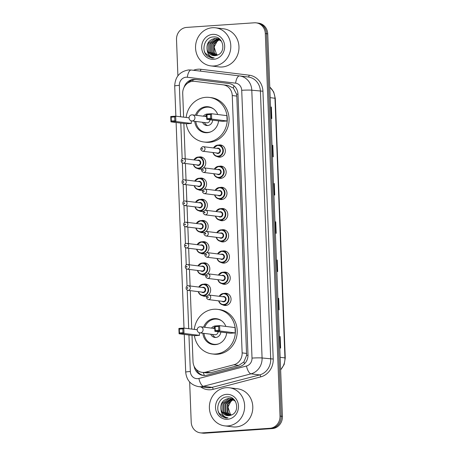 <?xml version="1.0" encoding="UTF-8"?>
<svg xmlns="http://www.w3.org/2000/svg" width="456" height="456" viewBox="0 0 456 456"><rect width="100%" height="100%" fill="white"/><g stroke="black" fill="none" stroke-linecap="round" stroke-linejoin="round"><path stroke-width="0.68" d="M218.464 145.088A6.139 5.637 97.1 0 1 219.484 144.917A6.139 5.637 97.1 0 1 220.482 144.945A6.139 5.637 97.1 0 1 225.361 151.192A6.139 5.637 97.1 0 1 219.957 157.155A6.139 5.637 97.1 0 1 218.965 157.132A6.139 5.637 97.1 0 1 217.045 156.493M219.273 166.28A6.139 5.637 97.1 0 1 220.299 166.109A6.139 5.637 97.1 0 1 221.291 166.138A6.139 5.637 97.1 0 1 226.176 172.385A6.139 5.637 97.1 0 1 220.772 178.347A6.139 5.637 97.1 0 1 219.781 178.325A6.139 5.637 97.1 0 1 217.86 177.686M220.088 187.473A6.139 5.637 97.1 0 1 221.114 187.302A6.139 5.637 97.1 0 1 222.106 187.33A6.139 5.637 97.1 0 1 226.985 193.578A6.139 5.637 97.1 0 1 221.587 199.54A6.139 5.637 97.1 0 1 220.596 199.517A6.139 5.637 97.1 0 1 218.675 198.879M220.903 208.666A6.139 5.637 97.1 0 1 221.929 208.495A6.139 5.637 97.1 0 1 222.921 208.523A6.139 5.637 97.1 0 1 227.8 214.77A6.139 5.637 97.1 0 1 222.397 220.732A6.139 5.637 97.1 0 1 221.405 220.71A6.139 5.637 97.1 0 1 219.484 220.071M221.719 229.858A6.139 5.637 97.1 0 1 222.745 229.687A6.139 5.637 97.1 0 1 223.736 229.716A6.139 5.637 97.1 0 1 228.616 235.963A6.139 5.637 97.1 0 1 223.212 241.925A6.139 5.637 97.1 0 1 222.22 241.902A6.139 5.637 97.1 0 1 220.299 241.264M222.534 251.051A6.139 5.637 97.1 0 1 223.56 250.88A6.139 5.637 97.1 0 1 224.551 250.908A6.139 5.637 97.1 0 1 229.431 257.155A6.139 5.637 97.1 0 1 224.027 263.118A6.139 5.637 97.1 0 1 223.035 263.089A6.139 5.637 97.1 0 1 221.114 262.456M223.349 272.243A6.139 5.637 97.1 0 1 224.369 272.072A6.139 5.637 97.1 0 1 225.367 272.101A6.139 5.637 97.1 0 1 230.246 278.348A6.139 5.637 97.1 0 1 224.842 284.31A6.139 5.637 97.1 0 1 223.85 284.282A6.139 5.637 97.1 0 1 221.929 283.649M224.158 293.436A6.139 5.637 97.1 0 1 225.184 293.265A6.139 5.637 97.1 0 1 226.176 293.293A6.139 5.637 97.1 0 1 231.055 299.541A6.139 5.637 97.1 0 1 225.657 305.503A6.139 5.637 97.1 0 1 224.665 305.474A6.139 5.637 97.1 0 1 222.745 304.842M203.735 284.202A6.139 5.637 97.1 0 1 204.761 284.031A6.139 5.637 97.1 0 1 205.759 284.06A6.139 5.637 97.1 0 1 210.467 288.511A6.139 5.637 97.1 0 1 208.341 295.015M206.825 295.91A6.139 5.637 97.1 0 1 205.234 296.275A6.139 5.637 97.1 0 1 204.242 296.246A6.139 5.637 97.1 0 1 202.321 295.608M202.926 263.009A6.139 5.637 97.1 0 1 203.952 262.838A6.139 5.637 97.1 0 1 204.944 262.867A6.139 5.637 97.1 0 1 209.652 267.319A6.139 5.637 97.1 0 1 207.526 273.822M206.009 274.717A6.139 5.637 97.1 0 1 204.419 275.082A6.139 5.637 97.1 0 1 203.427 275.053A6.139 5.637 97.1 0 1 201.506 274.415M200.48 199.437A6.139 5.637 97.1 0 1 201.506 199.261A6.139 5.637 97.1 0 1 202.498 199.289A6.139 5.637 97.1 0 1 207.212 203.741A6.139 5.637 97.1 0 1 205.086 210.244M203.57 211.139A6.139 5.637 97.1 0 1 201.98 211.504A6.139 5.637 97.1 0 1 200.988 211.476A6.139 5.637 97.1 0 1 199.061 210.837M198.856 157.052A6.139 5.637 97.1 0 1 199.876 156.875A6.139 5.637 97.1 0 1 200.874 156.904A6.139 5.637 97.1 0 1 205.582 161.356A6.139 5.637 97.1 0 1 203.456 167.859M201.94 168.76A6.139 5.637 97.1 0 1 200.349 169.119A6.139 5.637 97.1 0 1 199.357 169.09A6.139 5.637 97.1 0 1 197.437 168.458M199.665 178.245A6.139 5.637 97.1 0 1 200.691 178.068A6.139 5.637 97.1 0 1 201.683 178.096A6.139 5.637 97.1 0 1 206.397 182.548A6.139 5.637 97.1 0 1 204.271 189.052M202.755 189.952A6.139 5.637 97.1 0 1 201.164 190.312A6.139 5.637 97.1 0 1 200.173 190.283A6.139 5.637 97.1 0 1 198.252 189.65M201.295 220.63A6.139 5.637 97.1 0 1 202.321 220.453A6.139 5.637 97.1 0 1 203.313 220.482A6.139 5.637 97.1 0 1 208.021 224.933A6.139 5.637 97.1 0 1 205.901 231.437M204.379 232.332A6.139 5.637 97.1 0 1 202.789 232.697A6.139 5.637 97.1 0 1 201.797 232.668A6.139 5.637 97.1 0 1 199.876 232.03M202.111 241.817A6.139 5.637 97.1 0 1 203.137 241.646A6.139 5.637 97.1 0 1 204.128 241.674A6.139 5.637 97.1 0 1 208.837 246.126A6.139 5.637 97.1 0 1 206.71 252.63M205.194 253.525A6.139 5.637 97.1 0 1 203.604 253.889A6.139 5.637 97.1 0 1 202.612 253.861A6.139 5.637 97.1 0 1 200.691 253.222M192.005 335.382L193.013 361.648A11.514 10.568 -82.9 0 0 202.162 372.352A11.514 10.568 -82.9 0 0 205.855 372.102L233.837 364.789A11.514 10.568 -82.9 0 0 242.136 352.887L232.252 95.538A11.514 10.568 -82.9 0 0 223.098 84.833A11.514 10.568 -82.9 0 0 223.081 84.833L194.683 81.356A11.514 10.568 -82.9 0 0 192.842 81.305A11.514 10.568 -82.9 0 0 182.713 93.503L183.62 117.152M202.162 372.352L206.973 372.951L210.769 372.717L238.756 365.398L243.909 361.91L246.61 355.355L236.801 96.102L236.578 94.221L233.392 88.111L228 85.443L223.121 84.833M223.098 84.833L228 85.443M183.865 123.462L185.221 158.825M185.398 163.487L186.037 180.017M186.213 184.68L186.852 201.21M187.028 205.873L187.661 222.403M187.843 227.065L188.476 243.595M188.659 248.258L189.291 264.788M189.468 269.45L190.106 285.98M190.283 290.643L191.759 329.078M194.131 366.316A11.514 10.568 -82.9 0 0 203.119 375.425A11.514 10.568 -82.9 0 0 206.807 375.18L239.691 366.578A11.514 10.568 -82.9 0 0 247.99 354.682L237.986 94.238A11.514 10.568 -82.9 0 0 228.838 83.534L195.447 79.447A11.514 10.568 -82.9 0 0 193.606 79.395A11.514 10.568 -82.9 0 0 184.019 87.444M187.712 83.134A11.514 10.568 97.1 0 1 194.815 79.549A11.514 10.568 97.1 0 1 196.661 79.595L229.026 83.556M177.903 75.816L176.512 39.609A11.514 10.568 97.1 0 1 186.641 27.411L254.3 22.8A11.514 10.568 97.1 0 1 256.158 22.851A11.514 10.568 97.1 0 1 265.312 33.556L280.007 416.089A11.514 10.568 97.1 0 1 269.878 428.287L202.219 432.898A11.514 10.568 97.1 0 1 200.355 432.847A11.514 10.568 97.1 0 1 191.206 422.142L189.662 381.991M200.355 432.847L202.777 433.149A11.514 10.568 97.1 0 0 204.636 433.2L272.295 428.589A11.514 10.568 97.1 0 0 282.424 416.391L267.729 33.858A11.514 10.568 97.1 0 0 258.58 23.153L257.366 22.999A11.514 10.568 97.1 0 1 266.521 33.704L281.215 416.242A11.514 10.568 97.1 0 1 271.086 428.44L203.427 433.052A11.514 10.568 97.1 0 1 201.569 433A11.514 10.568 97.1 0 0 203.427 433.052L271.086 428.44A11.514 10.568 97.1 0 0 281.215 416.242L266.521 33.704A11.514 10.568 97.1 0 0 257.366 22.999L256.158 22.851M203.729 375.482A11.514 10.568 97.1 0 1 196.211 369.343M277.886 298.235L278.696 298.338L279.135 309.812L278.325 309.715M279.357 336.488L280.166 336.591L280.605 348.065L279.796 347.968M273.48 183.477L274.29 183.574L274.729 195.054L273.919 194.951M272.01 145.225L272.819 145.321L273.258 156.801L272.449 156.699M270.539 106.972L271.349 107.069L271.787 118.549L270.978 118.446M276.416 259.983L277.225 260.085L277.67 271.559L276.86 271.457M274.945 221.73L275.755 221.833L276.199 233.307L275.39 233.204M274.951 221.77L275.755 221.833M276.416 260.023L277.225 260.085M270.539 107.006L271.349 107.069M272.01 145.264L272.819 145.321M273.48 183.517L274.29 183.574M279.357 336.528L280.166 336.591M277.886 298.275L278.696 298.338M213.91 65.977A19.186 17.607 97.1 0 1 210.809 65.892A19.186 17.607 97.1 0 1 195.561 46.364A19.186 17.607 97.1 0 1 212.439 27.725A19.186 17.607 97.1 0 1 215.545 27.81A19.186 17.607 97.1 0 1 230.793 47.338A19.186 17.607 97.1 0 1 213.91 65.977M215.545 27.81L223.708 28.825A19.186 17.607 97.1 0 1 238.961 48.353A19.186 17.607 97.1 0 1 222.078 66.992A19.186 17.607 97.1 0 1 218.977 66.907L210.809 65.892M216.623 38.543L215.414 38.521L208.358 43.28L208.369 51.887L213.693 55.655M221.456 41.205L216.383 38.509L214.93 38.464C208.82 39.797 206.237 43.679 207.178 50.114A8.675 7.963 97.1 0 0 213.619 55.649A8.675 7.963 97.1 0 0 215.021 55.689A8.675 7.963 97.1 0 0 217.489 55.085C226.564 52.069 223.252 36.013 213.756 36.936C204.197 36.628 200.332 51.665 208.09 56.584L212.257 58.134L214.195 57.883C210.153 57.245 207.811 54.657 207.178 50.114M218.544 38.783L217.82 38.749M217.575 38.749L210.279 43.514L210.29 52.127L214.685 55.7M219.524 38.999L217.58 38.692M217.341 38.686L209.8 43.457L209.811 52.064L214.434 55.706M219.496 38.988L218.76 39.045M219.262 38.925L218.527 38.959M218.51 39.079L212.2 43.753L212.211 52.36L215.688 55.609M218.276 38.988L211.721 43.696L211.732 52.303L215.437 55.649M219.98 39.404L219.684 39.472M219.433 39.541L214.12 43.993L214.132 52.6L216.714 55.37M219.843 39.279L219.456 39.353M219.205 39.416L213.642 43.936L213.653 52.543L216.457 55.444M217.535 55.068A8.675 7.963 97.1 0 1 216.452 54.053L217.501 55.085M212.695 34.377A12.511 11.485 97.1 0 1 224.665 46.067A12.511 11.485 97.1 0 1 213.653 59.326A12.511 11.485 97.1 0 1 201.689 47.635A12.511 11.485 97.1 0 1 212.695 34.377M216.452 54.053L214.12 47.053L217.609 40.316M204.385 51.271L205.246 53.209L212.234 58.134M186.162 117.466A22.447 20.605 97.1 0 1 205.781 97.327A22.447 20.605 97.1 0 1 209.412 97.43A22.447 20.605 97.1 0 1 227.253 120.276A22.447 20.605 97.1 0 1 207.503 142.084A22.447 20.605 97.1 0 1 203.872 141.987A22.447 20.605 97.1 0 1 186.276 123.758M209.412 97.43L211.225 97.652A22.447 20.605 97.1 0 1 229.066 120.504A22.447 20.605 97.1 0 1 209.315 142.312A22.447 20.605 97.1 0 1 205.69 142.209L203.872 141.987M195.47 115.225A13.047 11.976 97.1 0 1 206.146 106.698A13.047 11.976 97.1 0 1 208.249 106.761A13.047 11.976 97.1 0 1 217.734 114.502M218.561 120.88A13.047 11.976 97.1 0 1 207.144 132.713A13.047 11.976 97.1 0 1 205.035 132.656A13.047 11.976 97.1 0 1 194.718 121.319M171.325 121.005L174.847 120.766L174.699 116.941L171.177 117.181L171.325 121.005L170.954 121.855L170.743 116.502L175.68 116.166L175.885 121.518L170.954 121.855L186.379 123.775L191.309 123.439L191.212 120.834M227.116 120.994L226.906 115.642L211.481 113.726L211.687 119.079L227.116 120.994L222.18 121.33L206.756 119.415L206.545 114.063L211.481 113.726L210.501 114.502L206.978 114.741L207.127 118.566L210.649 118.326L210.501 114.502M174.699 116.941L175.68 116.166L189.058 117.825M174.847 120.766L175.885 121.518L191.309 123.439M210.649 118.326L211.687 119.079L206.756 119.415L207.127 118.566M206.545 114.063L206.978 114.741M170.743 116.502L171.177 117.181M211.025 131.733A12.665 11.622 97.1 0 1 207.885 132.422A12.665 11.622 97.1 0 1 205.838 132.365A12.665 11.622 97.1 0 1 195.829 121.456M196.587 115.362A12.665 11.622 97.1 0 1 206.916 107.177A12.665 11.622 97.1 0 1 208.962 107.234A12.665 11.622 97.1 0 1 213.835 109.121M202.584 122.299A5.757 5.284 -82.9 0 0 206.688 125.514A5.757 5.284 -82.9 0 0 207.622 125.537A5.757 5.284 -82.9 0 0 212.673 120.15M206.551 114.148A5.757 5.284 -82.9 0 0 203.342 116.206M191.748 120.948A3.072 2.816 -82.9 0 0 194.946 117.711A3.072 2.816 -82.9 0 0 192.5 114.855A3.072 3.072 0 0 0 189.058 118.019A3.072 3.072 0 0 0 191.748 120.948L206.716 122.812A3.072 2.816 -82.9 0 0 209.914 119.808M206.585 115.094A5.757 5.284 -82.9 0 0 205.16 116.428M204.402 122.521A5.757 5.284 -82.9 0 0 207.605 125.542M227.738 425.944A19.186 17.607 97.1 0 1 224.637 425.858A19.186 17.607 97.1 0 1 209.389 406.33A19.186 17.607 97.1 0 1 226.273 387.691A19.186 17.607 97.1 0 1 229.374 387.777A19.186 17.607 97.1 0 1 244.621 407.305A19.186 17.607 97.1 0 1 227.738 425.944M229.374 387.777L237.536 388.791A19.186 17.607 97.1 0 1 252.789 408.32A19.186 17.607 97.1 0 1 235.906 426.958A19.186 17.607 97.1 0 1 232.805 426.873L224.637 425.858M230.451 398.51L229.243 398.487L222.186 403.241L222.197 411.853L227.521 415.621M235.285 401.172L230.212 398.476L228.758 398.43C222.648 399.764 220.066 403.645 221.006 410.075A8.675 7.963 97.1 0 0 227.447 415.615A8.675 7.963 97.1 0 0 228.849 415.655A8.675 7.963 97.1 0 0 231.317 415.051C240.397 412.036 237.08 395.979 227.584 396.902C218.025 396.595 214.16 411.631 221.918 416.55L226.085 418.101L228.028 417.85C223.981 417.212 221.639 414.624 221.006 410.075M232.372 398.749L231.648 398.715M231.403 398.715L224.107 403.48L224.118 412.087L228.513 415.667M233.352 398.966L231.409 398.658M231.169 398.652L223.628 403.423L223.639 412.03L228.262 415.667M233.324 398.954L232.588 399.011M233.09 398.892L232.355 398.926M232.338 399.046L226.028 403.72L226.039 412.327L229.516 415.576M232.11 398.954L225.549 403.663L225.56 412.27L229.265 415.615M233.808 399.37L233.512 399.439M233.261 399.507L227.949 403.959L227.96 412.566L230.542 415.336M233.671 399.245L233.284 399.319M233.033 399.382L227.47 403.902L227.481 412.509L230.286 415.41M231.363 415.034A8.675 7.963 97.1 0 1 230.28 414.019L231.329 415.045M226.524 394.343A12.511 11.485 97.1 0 1 238.494 406.034A12.511 11.485 97.1 0 1 227.487 419.292A12.511 11.485 97.1 0 1 215.517 407.601A12.511 11.485 97.1 0 1 226.524 394.343M230.28 414.019L227.949 407.02L231.437 400.282M218.213 411.232L219.074 413.176L226.062 418.101M194.302 329.392A22.447 20.605 97.1 0 1 213.927 309.253A22.447 20.605 97.1 0 1 217.552 309.356A22.447 20.605 97.1 0 1 235.393 332.202A22.447 20.605 97.1 0 1 215.642 354.01A22.447 20.605 97.1 0 1 212.017 353.907A22.447 20.605 97.1 0 1 194.416 335.684M217.552 309.356L219.37 309.578A22.447 20.605 97.1 0 1 237.211 332.43A22.447 20.605 97.1 0 1 217.461 354.238A22.447 20.605 97.1 0 1 213.83 354.135L212.017 353.907M203.615 327.151A13.047 11.976 97.1 0 1 214.286 318.624A13.047 11.976 97.1 0 1 216.395 318.681A13.047 11.976 97.1 0 1 225.874 326.428M226.7 332.806A13.047 11.976 97.1 0 1 215.283 344.639A13.047 11.976 97.1 0 1 213.174 344.582A13.047 11.976 97.1 0 1 202.857 333.245M179.464 332.931L182.987 332.692L182.845 328.861L179.316 329.107L179.464 332.931L179.094 333.781L178.889 328.423L183.819 328.086L184.024 333.444L179.094 333.781L194.518 335.696L199.454 335.359L199.352 332.76M235.256 332.92L235.051 327.568L219.621 325.647L219.826 331.005L235.256 332.92L230.32 333.256L214.896 331.341L214.69 325.983L219.621 325.647L218.646 326.422L215.124 326.661L215.266 330.492L218.794 330.247L218.646 326.422M182.845 328.861L183.819 328.086L197.197 329.751M182.987 332.692L184.024 333.444L199.454 335.359M218.794 330.247L219.826 331.005L214.896 331.341L215.266 330.492M214.69 325.983L215.124 326.661M178.889 328.423L179.316 329.107M219.171 343.659A12.665 11.622 97.1 0 1 216.024 344.348A12.665 11.622 97.1 0 1 213.978 344.291A12.665 11.622 97.1 0 1 203.975 333.382M204.733 327.288A12.665 11.622 97.1 0 1 215.055 319.103A12.665 11.622 97.1 0 1 217.102 319.16A12.665 11.622 97.1 0 1 221.981 321.041M210.729 334.219A5.757 5.284 -82.9 0 0 214.833 337.44A5.757 5.284 -82.9 0 0 215.762 337.463A5.757 5.284 -82.9 0 0 220.812 332.076M214.69 326.068A5.757 5.284 -82.9 0 0 211.487 328.126M199.888 332.874A3.072 2.816 -82.9 0 0 203.085 329.637A3.072 2.816 -82.9 0 0 200.646 326.781A3.072 3.072 0 0 0 197.197 329.945A3.072 3.072 0 0 0 199.888 332.874L214.861 334.732A3.072 2.816 -82.9 0 0 218.059 331.734M214.73 327.02A5.757 5.284 -82.9 0 0 213.3 328.354M212.542 334.447A5.757 5.284 -82.9 0 0 215.751 337.463M204.385 375.499A11.514 4.292 -104.7 0 1 203.325 372.495M237.981 94.135A11.514 0.804 177.8 0 0 236.578 94.221M233.392 88.111A11.514 4.571 -83 0 1 234.002 85.814M248.001 355.275A11.514 0.804 177.8 0 0 246.61 355.355M192.66 81.322A11.514 4.571 -83 0 1 193.162 79.806M244.519 363.763A11.514 4.292 -104.7 0 1 243.909 361.91M236.801 96.102L232.252 95.538M246.685 353.457L242.136 352.887M238.756 365.398L233.837 364.789M210.769 372.717L205.855 372.102M188.944 335.006L190.34 371.492A7.672 7.045 -82.9 0 0 197.682 378.662A7.672 7.045 -82.9 0 0 198.901 378.463L246.474 366.02A7.672 7.045 -82.9 0 0 252.008 358.091L241.72 90.299A7.672 7.045 -82.9 0 0 235.609 83.163L187.33 77.258A7.672 7.045 -82.9 0 0 186.105 77.224A7.672 7.045 -82.9 0 0 179.35 85.352L180.559 116.77M187.33 77.258A7.672 3.049 -83 0 1 191.292 70.013L188.607 69.939C179.772 71.472 175.138 76.836 174.705 86.024A7.672 0.536 -2.2 0 1 179.35 85.352M235.609 83.163A7.672 3.049 -83 0 1 239.565 75.918L191.292 70.013L239.565 75.918A15.35 14.085 97.1 0 1 239.594 75.924A15.35 14.085 97.1 0 1 251.792 90.197L262.08 357.983A15.35 14.085 97.1 0 1 251.011 373.846L203.439 386.289A15.35 14.085 97.1 0 1 201.005 386.688A15.35 14.085 97.1 0 1 198.52 386.62L207.144 387.691A15.35 14.085 -82.9 0 0 209.623 387.76A15.35 14.085 -82.9 0 0 212.063 387.361L259.635 374.917A15.35 14.085 -82.9 0 0 270.704 359.054L260.416 91.268A15.35 14.085 -82.9 0 0 248.212 76.996A15.35 14.085 -82.9 0 0 248.189 76.99L239.617 75.924M193.498 70.281A17.271 15.846 97.1 0 1 198.138 69.198A17.271 15.846 97.1 0 1 200.902 69.272L249.181 75.183A17.271 15.846 97.1 0 1 262.935 91.24L273.218 359.032A17.271 15.846 97.1 0 1 260.769 376.878L213.197 389.316A1.921 0.718 75.3 0 0 212.063 387.361L203.439 386.289A7.672 2.861 -104.7 0 1 198.901 378.463M213.197 389.316A17.271 15.846 97.1 0 1 200.691 386.887M265.312 33.556L267.729 33.858M202.219 432.898L204.636 433.2M269.878 428.287L272.295 428.589M280.007 416.089L282.424 416.391M241.72 90.299A7.672 0.536 -2.2 0 1 251.792 90.197L262.935 91.24M246.474 366.02A7.672 2.861 -104.7 0 0 251.011 373.846L259.635 374.917A1.921 0.718 75.3 0 1 260.769 376.878M252.008 358.091A7.672 0.536 -2.2 0 1 262.08 357.983L273.218 359.032M180.798 123.08L182.178 158.927M182.332 162.986L182.993 180.12M183.147 184.178L183.802 201.313M183.962 205.371L184.617 222.505M184.777 226.564L185.432 243.698M185.586 247.756L186.247 264.89M186.401 268.949L187.063 286.083M187.216 290.141L188.698 328.696M248.195 76.99A1.921 0.764 97 0 0 249.181 75.183M200.013 71.079A1.921 0.764 97 0 0 200.902 69.272M239.565 75.918L248.212 76.996M184.247 334.419L185.7 372.159A7.672 0.536 -2.2 0 1 190.34 371.492M196.661 79.595L195.447 79.447M270.18 97.635L275.281 98.319L285.256 357.988L284.943 357.897L274.968 98.228A15.35 14.085 -82.9 0 0 269.775 87.096M280.634 369.679A15.35 14.085 -82.9 0 0 284.943 357.897L280.155 357.299M275.943 233.272L275.504 221.81M274.478 195.02L274.033 183.551M273.007 156.767L272.563 145.299M271.537 118.514L271.098 107.046M277.413 271.531L276.974 260.062M278.884 309.784L278.445 298.315M280.354 348.036L279.916 336.568M206.648 116.616L192.5 114.855A3.072 2.816 -82.9 0 0 192.005 114.844M214.787 328.537L200.646 326.781A3.072 2.816 -82.9 0 0 200.15 326.77M193.931 159.908A5.757 5.284 97.1 0 1 198.229 157.052A5.757 5.284 97.1 0 1 199.158 157.081A5.757 5.284 97.1 0 1 203.735 162.934A5.757 5.284 97.1 0 1 198.673 168.526A5.757 5.284 97.1 0 1 197.739 168.503A5.757 5.284 97.1 0 1 193.361 164.479M193.595 164.508A5.375 4.93 -82.9 0 0 198.502 168.127A5.375 4.93 -82.9 0 0 203.233 162.433A5.375 4.93 -82.9 0 0 198.092 157.417A5.375 4.93 -82.9 0 0 194.165 159.936M197.323 160.33A2.685 2.468 97.1 0 1 200.765 162.604A2.685 2.468 97.1 0 1 196.753 164.901M197.864 165.038A2.303 2.115 -82.9 0 0 200.264 162.809A2.303 2.115 -82.9 0 0 198.434 160.466L183.608 158.625A2.303 2.115 97.1 0 1 183.415 163.208A2.303 2.115 97.1 0 1 183.044 163.197L197.864 165.038M183.238 158.614A2.303 2.115 97.1 0 1 183.608 158.625L183.181 158.614C181.522 158.756 180.929 159.936 181.408 162.148L183.044 163.197M182.582 161.202A0.382 0.353 -82.9 0 0 182.924 160.791A0.382 0.353 -82.9 0 0 182.554 160.432A0.382 0.353 -82.9 0 0 182.218 160.843A0.382 0.353 -82.9 0 0 182.582 161.202M194.746 181.1A5.757 5.284 97.1 0 1 199.044 178.245A5.757 5.284 97.1 0 1 199.973 178.273A5.757 5.284 97.1 0 1 204.55 184.127A5.757 5.284 97.1 0 1 199.483 189.719A5.757 5.284 97.1 0 1 198.554 189.696A5.757 5.284 97.1 0 1 194.176 185.672M194.41 185.7A5.375 4.93 -82.9 0 0 199.318 189.32A5.375 4.93 -82.9 0 0 204.049 183.625A5.375 4.93 -82.9 0 0 198.907 178.609A5.375 4.93 -82.9 0 0 194.974 181.129M198.138 181.522A2.685 2.468 97.1 0 1 201.58 183.796A2.685 2.468 97.1 0 1 197.568 186.094M198.679 186.23A2.303 2.115 -82.9 0 0 201.073 184.002A2.303 2.115 -82.9 0 0 199.243 181.659L184.423 179.818A2.303 2.115 97.1 0 1 184.23 184.401A2.303 2.115 97.1 0 1 183.853 184.389L198.679 186.23M184.053 179.806A2.303 2.115 97.1 0 1 184.423 179.818L183.996 179.806C182.332 179.949 181.744 181.129 182.223 183.34L183.853 184.389M183.397 182.394A0.382 0.353 -82.9 0 0 183.734 181.984A0.382 0.353 -82.9 0 0 183.369 181.625A0.382 0.353 -82.9 0 0 183.033 182.035A0.382 0.353 -82.9 0 0 183.397 182.394M195.556 202.293A5.757 5.284 97.1 0 1 199.859 199.437A5.757 5.284 97.1 0 1 200.788 199.466A5.757 5.284 97.1 0 1 205.365 205.32A5.757 5.284 97.1 0 1 200.298 210.911A5.757 5.284 97.1 0 1 199.369 210.889A5.757 5.284 97.1 0 1 194.991 206.864M195.225 206.893A5.375 4.93 -82.9 0 0 200.133 210.512A5.375 4.93 -82.9 0 0 204.858 204.818A5.375 4.93 -82.9 0 0 199.722 199.802A5.375 4.93 -82.9 0 0 195.789 202.321M198.953 202.715A2.685 2.468 97.1 0 1 202.396 204.989A2.685 2.468 97.1 0 1 198.383 207.286M199.494 207.423A2.303 2.115 -82.9 0 0 201.888 205.194A2.303 2.115 -82.9 0 0 200.059 202.852L185.239 201.01A2.303 2.115 97.1 0 1 185.045 205.593A2.303 2.115 97.1 0 1 184.669 205.582L199.494 207.423M184.868 200.999A2.303 2.115 97.1 0 1 185.239 201.01L184.811 200.999C183.147 201.142 182.554 202.321 183.033 204.533L184.669 205.582M184.213 203.587A0.382 0.353 -82.9 0 0 184.549 203.176A0.382 0.353 -82.9 0 0 184.184 202.817A0.382 0.353 -82.9 0 0 183.848 203.228A0.382 0.353 -82.9 0 0 184.213 203.587M196.371 223.486A5.757 5.284 97.1 0 1 200.674 220.63A5.757 5.284 97.1 0 1 201.603 220.653A5.757 5.284 97.1 0 1 206.175 226.512A5.757 5.284 97.1 0 1 201.113 232.104A5.757 5.284 97.1 0 1 200.184 232.081A5.757 5.284 97.1 0 1 195.806 228.057M196.034 228.085A5.375 4.93 -82.9 0 0 200.948 231.705A5.375 4.93 -82.9 0 0 205.673 226.011A5.375 4.93 -82.9 0 0 200.537 220.995A5.375 4.93 -82.9 0 0 196.604 223.514M199.768 223.907A2.685 2.468 97.1 0 1 203.211 226.182A2.685 2.468 97.1 0 1 199.198 228.479M200.304 228.616A2.303 2.115 -82.9 0 0 202.703 226.387A2.303 2.115 -82.9 0 0 200.874 224.044L186.054 222.203A2.303 2.115 97.1 0 1 185.854 226.786A2.303 2.115 97.1 0 1 185.484 226.774L200.304 228.616M185.677 222.192A2.303 2.115 97.1 0 1 186.054 222.203L185.62 222.192C183.962 222.334 183.369 223.514 183.848 225.726L185.484 226.774M185.028 224.779A0.382 0.353 -82.9 0 0 185.364 224.369A0.382 0.353 -82.9 0 0 184.999 224.01A0.382 0.353 -82.9 0 0 184.657 224.42A0.382 0.353 -82.9 0 0 185.028 224.779M197.186 244.678A5.757 5.284 97.1 0 1 201.484 241.822A5.757 5.284 97.1 0 1 202.418 241.845A5.757 5.284 97.1 0 1 206.99 247.705A5.757 5.284 97.1 0 1 201.928 253.297A5.757 5.284 97.1 0 1 200.999 253.274A5.757 5.284 97.1 0 1 196.616 249.25M196.85 249.278A5.375 4.93 -82.9 0 0 201.763 252.898A5.375 4.93 -82.9 0 0 206.488 247.203A5.375 4.93 -82.9 0 0 201.352 242.187A5.375 4.93 -82.9 0 0 197.419 244.707M200.577 245.1A2.685 2.468 97.1 0 1 204.02 247.374A2.685 2.468 97.1 0 1 200.013 249.671M201.119 249.808A2.303 2.115 -82.9 0 0 203.518 247.579A2.303 2.115 -82.9 0 0 201.689 245.237L186.869 243.396A2.303 2.115 97.1 0 1 186.669 247.978A2.303 2.115 97.1 0 1 186.299 247.967L201.119 249.808M186.493 243.384A2.303 2.115 97.1 0 1 186.869 243.396L186.436 243.384C184.777 243.527 184.184 244.707 184.663 246.918L186.299 247.967M185.843 245.966A0.382 0.353 -82.9 0 0 186.179 245.562A0.382 0.353 -82.9 0 0 185.814 245.203A0.382 0.353 -82.9 0 0 185.472 245.613A0.382 0.353 -82.9 0 0 185.843 245.966M198.001 265.871A5.757 5.284 97.1 0 1 202.299 263.015A5.757 5.284 97.1 0 1 203.233 263.038A5.757 5.284 97.1 0 1 207.805 268.897A5.757 5.284 97.1 0 1 202.743 274.489A5.757 5.284 97.1 0 1 201.808 274.466A5.757 5.284 97.1 0 1 197.431 270.442M197.665 270.471A5.375 4.93 -82.9 0 0 202.578 274.09A5.375 4.93 -82.9 0 0 207.303 268.396A5.375 4.93 -82.9 0 0 202.162 263.38A5.375 4.93 -82.9 0 0 198.235 265.899M201.392 266.293A2.685 2.468 97.1 0 1 204.835 268.567A2.685 2.468 97.1 0 1 200.828 270.864M201.934 271.001A2.303 2.115 -82.9 0 0 204.334 268.772A2.303 2.115 -82.9 0 0 202.504 266.429L187.678 264.588A2.303 2.115 97.1 0 1 187.484 269.171A2.303 2.115 97.1 0 1 187.114 269.16L201.934 271.001M187.308 264.577A2.303 2.115 97.1 0 1 187.678 264.588L187.251 264.577C185.592 264.719 184.999 265.899 185.478 268.111L187.114 269.16M186.658 267.159A0.382 0.353 -82.9 0 0 186.994 266.754A0.382 0.353 -82.9 0 0 186.624 266.395A0.382 0.353 -82.9 0 0 186.287 266.806A0.382 0.353 -82.9 0 0 186.658 267.159M198.816 287.063A5.757 5.284 97.1 0 1 203.114 284.208A5.757 5.284 97.1 0 1 204.043 284.23A5.757 5.284 97.1 0 1 208.62 290.09A5.757 5.284 97.1 0 1 203.553 295.682A5.757 5.284 97.1 0 1 202.624 295.659A5.757 5.284 97.1 0 1 198.246 291.635M198.48 291.663A5.375 4.93 -82.9 0 0 203.387 295.283A5.375 4.93 -82.9 0 0 208.118 289.588A5.375 4.93 -82.9 0 0 202.977 284.572A5.375 4.93 -82.9 0 0 199.05 287.092M202.207 287.485A2.685 2.468 97.1 0 1 205.65 289.76A2.685 2.468 97.1 0 1 201.637 292.057M202.749 292.193A2.303 2.115 -82.9 0 0 205.149 289.965A2.303 2.115 -82.9 0 0 203.319 287.622L188.493 285.781A2.303 2.115 97.1 0 1 188.299 290.358A2.303 2.115 97.1 0 1 187.929 290.352L202.749 292.193M188.123 285.769A2.303 2.115 97.1 0 1 188.493 285.781L188.066 285.769C186.407 285.912 185.814 287.092 186.293 289.303L187.929 290.352M187.467 288.352A0.382 0.353 -82.9 0 0 187.809 287.947A0.382 0.353 -82.9 0 0 187.439 287.588A0.382 0.353 -82.9 0 0 187.102 287.998A0.382 0.353 -82.9 0 0 187.467 288.352M213.539 147.949A5.757 5.284 97.1 0 1 217.837 145.094A5.757 5.284 97.1 0 1 218.766 145.116A5.757 5.284 97.1 0 1 223.343 150.976A5.757 5.284 97.1 0 1 218.281 156.568A5.757 5.284 97.1 0 1 217.347 156.545A5.757 5.284 97.1 0 1 212.969 152.515M213.203 152.549A5.375 4.93 -82.9 0 0 218.11 156.169A5.375 4.93 -82.9 0 0 222.841 150.474A5.375 4.93 -82.9 0 0 217.7 145.458A5.375 4.93 -82.9 0 0 213.773 147.978M216.931 148.371A2.685 2.468 97.1 0 1 220.373 150.645A2.685 2.468 97.1 0 1 216.361 152.937M202.652 151.232L217.472 153.079A2.303 2.115 -82.9 0 0 219.872 150.85A2.303 2.115 -82.9 0 0 218.042 148.508L203.216 146.667A2.303 2.115 97.1 0 1 203.023 151.244A2.303 2.115 97.1 0 1 202.652 151.232C200.053 149.785 200.099 148.257 202.789 146.655L203.216 146.667A2.303 2.115 97.1 0 0 202.846 146.655M202.162 148.474A0.382 0.353 -82.9 0 0 201.826 148.878A0.382 0.353 -82.9 0 0 202.19 149.237A0.382 0.353 -82.9 0 0 202.532 148.833A0.382 0.353 -82.9 0 0 202.162 148.474M214.326 169.136L218.641 166.286A5.757 5.284 97.1 0 1 219.581 166.309A5.757 5.284 97.1 0 1 224.158 172.168A5.757 5.284 97.1 0 1 219.091 177.76A5.757 5.284 97.1 0 1 218.162 177.737A5.757 5.284 97.1 0 1 213.784 173.707M214.354 169.142A5.757 5.284 97.1 0 1 218.629 166.286M214.018 173.742A5.375 4.93 -82.9 0 0 218.926 177.361A5.375 4.93 -82.9 0 0 223.657 171.667A5.375 4.93 -82.9 0 0 218.515 166.645A5.375 4.93 -82.9 0 0 214.582 169.17M217.746 169.564A2.685 2.468 97.1 0 1 221.188 171.838A2.685 2.468 97.1 0 1 217.176 174.129M203.467 172.425L218.287 174.272A2.303 2.115 -82.9 0 0 220.681 172.043A2.303 2.115 -82.9 0 0 218.851 169.7L204.031 167.859A2.303 2.115 97.1 0 1 203.838 172.436A2.303 2.115 97.1 0 1 203.467 172.425C200.868 170.977 200.914 169.45 203.604 167.848L204.031 167.859A2.303 2.115 97.1 0 0 203.661 167.848M202.977 169.666A0.382 0.353 -82.9 0 0 202.641 170.071A0.382 0.353 -82.9 0 0 203.005 170.43A0.382 0.353 -82.9 0 0 203.342 170.025A0.382 0.353 -82.9 0 0 202.977 169.666M219.467 187.479A5.757 5.284 97.1 0 1 220.396 187.501A5.757 5.284 97.1 0 1 224.973 193.361A5.757 5.284 97.1 0 1 219.906 198.953A5.757 5.284 97.1 0 1 218.977 198.924A5.757 5.284 97.1 0 1 214.599 194.9M215.164 190.334A5.757 5.284 97.1 0 1 219.444 187.479L215.135 190.329M214.833 194.934A5.375 4.93 -82.9 0 0 219.741 198.554A5.375 4.93 -82.9 0 0 224.472 192.859A5.375 4.93 -82.9 0 0 219.33 187.838A5.375 4.93 -82.9 0 0 215.397 190.363M218.561 190.756A2.685 2.468 97.1 0 1 222.004 193.03A2.685 2.468 97.1 0 1 217.991 195.322M204.277 193.618L219.102 195.464A2.303 2.115 -82.9 0 0 221.496 193.236A2.303 2.115 -82.9 0 0 219.667 190.893L204.847 189.052A2.303 2.115 97.1 0 1 204.653 193.629A2.303 2.115 97.1 0 1 204.277 193.618C201.683 192.17 201.729 190.642 204.419 189.04L204.847 189.052A2.303 2.115 97.1 0 0 204.476 189.04M203.792 190.859A0.382 0.353 -82.9 0 0 203.456 191.263A0.382 0.353 -82.9 0 0 203.821 191.623A0.382 0.353 -82.9 0 0 204.157 191.218A0.382 0.353 -82.9 0 0 203.792 190.859M215.95 211.521L220.271 208.671A5.757 5.284 97.1 0 1 221.211 208.694A5.757 5.284 97.1 0 1 225.783 214.554A5.757 5.284 97.1 0 1 220.721 220.145A5.757 5.284 97.1 0 1 219.792 220.117A5.757 5.284 97.1 0 1 215.414 216.093M215.979 211.527A5.757 5.284 97.1 0 1 220.259 208.671M215.642 216.121A5.375 4.93 -82.9 0 0 220.556 219.746A5.375 4.93 -82.9 0 0 225.281 214.052A5.375 4.93 -82.9 0 0 220.145 209.03A5.375 4.93 -82.9 0 0 216.212 211.555M219.376 211.949A2.685 2.468 97.1 0 1 222.819 214.223A2.685 2.468 97.1 0 1 218.806 216.514M205.092 214.81L219.912 216.657A2.303 2.115 -82.9 0 0 222.311 214.428A2.303 2.115 -82.9 0 0 220.482 212.086L205.662 210.244A2.303 2.115 97.1 0 1 205.462 214.822A2.303 2.115 97.1 0 1 205.092 214.81C202.492 213.362 202.538 211.835 205.234 210.233L205.662 210.244A2.303 2.115 97.1 0 0 205.291 210.233M204.607 212.051A0.382 0.353 -82.9 0 0 204.271 212.456A0.382 0.353 -82.9 0 0 204.636 212.815A0.382 0.353 -82.9 0 0 204.972 212.41A0.382 0.353 -82.9 0 0 204.607 212.051M221.097 229.864A5.757 5.284 97.1 0 1 222.026 229.887A5.757 5.284 97.1 0 1 226.598 235.746A5.757 5.284 97.1 0 1 221.536 241.338A5.757 5.284 97.1 0 1 220.607 241.309A5.757 5.284 97.1 0 1 216.224 237.285M216.794 232.72A5.757 5.284 97.1 0 1 221.075 229.864L216.765 232.714M216.457 237.314A5.375 4.93 -82.9 0 0 221.371 240.939A5.375 4.93 -82.9 0 0 226.096 235.245A5.375 4.93 -82.9 0 0 220.96 230.223A5.375 4.93 -82.9 0 0 217.027 232.748M220.185 233.141A2.685 2.468 97.1 0 1 223.628 235.41A2.685 2.468 97.1 0 1 219.621 237.707M205.907 236.003L220.727 237.85A2.303 2.115 -82.9 0 0 223.126 235.621A2.303 2.115 -82.9 0 0 221.297 233.278L206.477 231.437A2.303 2.115 97.1 0 1 206.277 236.014A2.303 2.115 97.1 0 1 205.907 236.003C203.308 234.555 203.353 233.027 206.044 231.426L206.477 231.437A2.303 2.115 97.1 0 0 206.101 231.426M205.422 233.244A0.382 0.353 -82.9 0 0 205.08 233.649A0.382 0.353 -82.9 0 0 205.451 234.008A0.382 0.353 -82.9 0 0 205.787 233.603A0.382 0.353 -82.9 0 0 205.422 233.244M217.58 253.906L221.895 251.056A5.757 5.284 97.1 0 1 222.841 251.079A5.757 5.284 97.1 0 1 227.413 256.939A5.757 5.284 97.1 0 1 222.351 262.531A5.757 5.284 97.1 0 1 221.416 262.502A5.757 5.284 97.1 0 1 217.039 258.478M217.609 253.912A5.757 5.284 97.1 0 1 221.884 251.056M217.273 258.506A5.375 4.93 -82.9 0 0 222.186 262.132A5.375 4.93 -82.9 0 0 226.911 256.437A5.375 4.93 -82.9 0 0 221.77 251.416A5.375 4.93 -82.9 0 0 217.843 253.941M221 254.334A2.685 2.468 97.1 0 1 224.443 256.603A2.685 2.468 97.1 0 1 220.436 258.9M206.722 257.195L221.542 259.042A2.303 2.115 -82.9 0 0 223.942 256.813A2.303 2.115 -82.9 0 0 222.112 254.471L207.286 252.63A2.303 2.115 97.1 0 1 207.092 257.207A2.303 2.115 97.1 0 1 206.722 257.195C204.123 255.748 204.168 254.22 206.859 252.618L207.286 252.63A2.303 2.115 97.1 0 0 206.916 252.618M206.232 254.437A0.382 0.353 -82.9 0 0 205.895 254.841A0.382 0.353 -82.9 0 0 206.266 255.2A0.382 0.353 -82.9 0 0 206.602 254.796A0.382 0.353 -82.9 0 0 206.232 254.437M222.722 272.249A5.757 5.284 97.1 0 1 223.651 272.272A5.757 5.284 97.1 0 1 228.228 278.131A5.757 5.284 97.1 0 1 223.166 283.723A5.757 5.284 97.1 0 1 222.232 283.695A5.757 5.284 97.1 0 1 217.854 279.67M218.424 275.105A5.757 5.284 97.1 0 1 222.699 272.249M218.088 279.699A5.375 4.93 -82.9 0 0 222.995 283.318A5.375 4.93 -82.9 0 0 227.726 277.63A5.375 4.93 -82.9 0 0 222.585 272.608A5.375 4.93 -82.9 0 0 218.658 275.133M221.815 275.527A2.685 2.468 97.1 0 1 225.258 277.795A2.685 2.468 97.1 0 1 221.245 280.092M207.537 278.388L222.357 280.229A2.303 2.115 -82.9 0 0 224.757 278.006A2.303 2.115 -82.9 0 0 222.927 275.663L208.101 273.822A2.303 2.115 97.1 0 1 207.907 278.399A2.303 2.115 97.1 0 1 207.537 278.388C204.938 276.94 204.983 275.413 207.674 273.811L208.101 273.822A2.303 2.115 97.1 0 0 207.731 273.811M207.047 275.629A0.382 0.353 -82.9 0 0 206.71 276.034A0.382 0.353 -82.9 0 0 207.075 276.393A0.382 0.353 -82.9 0 0 207.417 275.988A0.382 0.353 -82.9 0 0 207.047 275.629M219.239 296.297A5.757 5.284 97.1 0 1 223.537 293.442A5.757 5.284 97.1 0 1 224.466 293.464A5.757 5.284 97.1 0 1 229.043 299.324A5.757 5.284 97.1 0 1 223.976 304.916A5.757 5.284 97.1 0 1 223.047 304.887A5.757 5.284 97.1 0 1 218.669 300.863M218.903 300.892A5.375 4.93 -82.9 0 0 223.81 304.511A5.375 4.93 -82.9 0 0 228.541 298.822A5.375 4.93 -82.9 0 0 223.4 293.801A5.375 4.93 -82.9 0 0 219.467 296.326M222.631 296.719A2.685 2.468 97.1 0 1 226.073 298.988A2.685 2.468 97.1 0 1 222.061 301.285M208.352 299.581L223.172 301.422A2.303 2.115 -82.9 0 0 225.566 299.199A2.303 2.115 -82.9 0 0 223.736 296.856L208.916 295.015A2.303 2.115 97.1 0 1 208.723 299.592A2.303 2.115 97.1 0 1 208.352 299.581C205.753 298.133 205.798 296.605 208.489 294.998L208.916 295.015A2.303 2.115 97.1 0 0 208.546 295.003M207.862 296.822A0.382 0.353 -82.9 0 0 207.526 297.226A0.382 0.353 -82.9 0 0 207.89 297.586A0.382 0.353 -82.9 0 0 208.227 297.181A0.382 0.353 -82.9 0 0 207.862 296.822M185.7 372.159C186.527 380.201 190.802 385.018 198.52 386.62M174.705 86.024L175.862 116.189M176.107 122.499L184.007 328.109M285.256 357.988L284.173 364.486L280.639 369.953M269.77 86.976L273.708 91.987L275.281 98.319M216.383 38.509L216.862 38.566M218.304 38.749L218.783 38.806M205.838 132.365L207.942 132.628M208.962 107.234L211.065 107.496M230.212 398.476L230.696 398.533M232.132 398.715L232.617 398.772M213.978 344.291L216.081 344.554M217.102 319.16L219.205 319.422M202.772 157.525L198.217 157.052L193.903 159.902M193.333 164.474L194.712 166.964L197.739 168.503L201.352 168.954M203.581 178.718L199.033 178.245L194.712 181.095M194.148 185.666L195.527 188.157L198.554 189.696L202.162 190.146M204.396 199.91L199.848 199.437L195.527 202.287M194.963 206.859L196.342 209.35L199.369 210.889L202.977 211.339M205.211 221.103L200.663 220.63L196.342 223.48M195.772 228.051L197.157 230.542L200.184 232.081L203.792 232.531M206.026 242.296L201.472 241.822L197.157 244.672M196.587 249.244L197.972 251.735L200.999 253.274L204.607 253.718M206.842 263.488L202.287 263.015L197.972 265.865M197.402 270.436L198.782 272.927L201.808 274.466L205.422 274.911M207.657 284.681L203.102 284.208L198.787 287.058M198.217 291.629L199.597 294.12L202.624 295.659L206.237 296.104M220.96 156.989L217.347 156.545L214.314 154.994L212.941 152.515M213.511 147.944L217.825 145.094L222.38 145.567M221.77 178.182L218.162 177.737L215.124 176.187L213.756 173.707M218.641 166.286L223.195 166.759M222.585 199.375L218.977 198.924L215.939 197.38L214.571 194.9M219.456 187.479L224.004 187.952M223.4 220.567L219.792 220.117L216.754 218.566L215.386 216.093M220.271 208.671L224.819 209.144M224.215 241.76L220.607 241.309L217.569 239.759L216.195 237.285M221.086 229.864L225.635 230.337M225.03 262.952L221.416 262.502L218.384 260.952L217.01 258.478M221.895 251.056L226.45 251.53M225.845 284.145L222.232 283.695L219.199 282.144L217.825 279.67M218.395 275.099L222.71 272.243L227.265 272.722M226.655 305.338L223.047 304.887L220.009 303.337L218.641 300.863M219.205 296.292L223.525 293.436L228.074 293.915"/></g></svg>
